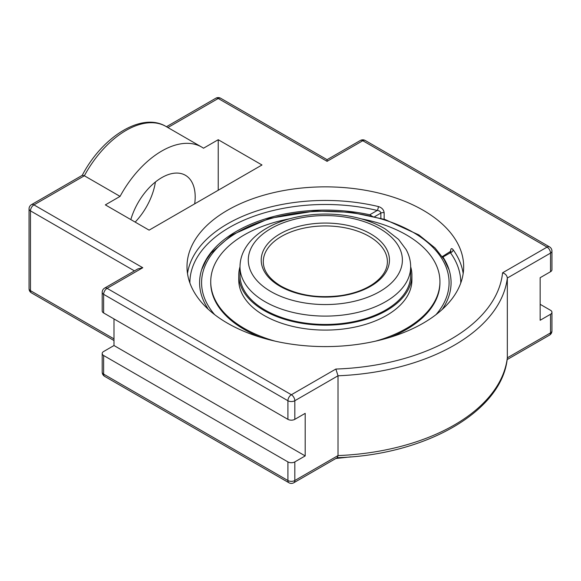 <?xml version="1.0" encoding="UTF-8"?>
<svg xmlns="http://www.w3.org/2000/svg" width="581" height="581" viewBox="0 0 581 581"><rect width="100%" height="100%" fill="white"/><g stroke="black" fill="none" stroke-linecap="round" stroke-linejoin="round"><path stroke-width="0.87" d="M463.173 273.52A138.336 79.866 0 0 0 453.115 249.714C451.633 247.92 450.776 248.377 450.551 251.094L450.551 251.602M453.115 249.714A2.898 2.186 -35.7 0 1 450.442 252.72C450.195 251.566 450.043 251.653 449.977 252.989M208.056 309.085L207.424 308.496M384.15 219.226L384.15 212.755C383.736 209.676 381.804 207.606 378.347 206.545A138.336 79.866 0 0 0 227.512 223.845A138.336 79.866 0 0 0 187.496 273.52M384.15 212.755A2.898 1.67 0 0 0 380.867 213.089C380.628 211.578 379.415 210.7 377.236 210.453A2.898 0.908 103.5 0 0 378.347 206.545M189.893 282.983A135.446 78.195 180 0 1 377.236 210.453L369.763 214.774L372.915 216.728M442.264 256.649L450.885 251.115L450.827 251.805M442.388 257.368C442.126 256.214 442.323 256.105 442.962 257.034L450.442 252.72A135.446 78.195 180 0 1 460.777 282.983M442.214 309.448A125.736 72.596 0 0 0 448.728 268.72A125.736 72.596 0 0 0 442.962 257.034M369.763 214.774A125.736 72.596 0 0 0 201.948 268.72A125.736 72.596 0 0 0 207.707 308.329M227.512 210.249A138.336 79.866 180 0 1 378.275 192.936A138.336 79.866 180 0 1 463.674 266.723A138.336 79.866 180 0 1 325.338 346.596A138.336 79.866 180 0 1 186.995 266.723A138.336 79.866 180 0 1 227.512 210.249M142.788 267.725L137.9 268.894L104.638 288.096A4.888 2.818 60 0 1 107.086 288.343L142.788 267.725L33.938 204.882A4.888 2.818 -120 0 0 31.49 204.643A4.888 4.888 0 0 0 29.05 208.87A4.888 2.818 180 0 0 30.481 210.867A4.888 2.818 -60 0 1 33.938 204.882L84.361 175.767L82.364 175.266L31.49 204.643M337.387 457.603L338.019 455.584L294.821 480.516A4.888 2.818 60 0 1 293.812 482.753L337.387 457.603M337.103 457.683C424.864 455.264 502.231 411.704 507.307 358.216L507.329 357.831A182.434 105.328 180 0 1 338.019 455.584L338.019 375.784A182.434 105.328 0 0 0 507.329 278.038L507.329 357.831L550.519 332.898A4.888 2.818 180 0 0 551.95 330.901L551.95 312.28A4.888 2.818 180 0 1 550.519 314.277L540.156 320.262L540.156 277.703L550.519 271.719A4.888 2.818 0 0 0 551.95 269.722L551.95 251.101A4.888 4.888 0 0 0 549.51 246.874A4.888 2.818 -60 0 0 547.062 247.114A4.888 2.818 60 0 1 550.519 253.098A4.888 2.818 0 0 0 551.95 251.101M294.821 461.902A4.888 2.818 180 0 1 287.915 461.902L103.629 355.507A4.888 2.818 180 0 1 102.198 353.509A4.888 2.818 180 0 1 103.629 351.512L113.992 345.528L305.192 455.918L294.821 461.902L294.821 480.516A4.888 2.818 180 0 1 287.915 480.516A4.888 2.818 120 0 0 288.924 482.753A4.888 4.888 0 0 0 293.812 482.753M540.156 304.299L550.519 310.283A4.888 2.818 180 0 1 551.95 312.28M167.887 127.544L218.224 98.487A4.888 2.818 -60 0 1 220.664 98.247A4.888 4.888 0 0 0 215.776 98.247A4.888 2.818 60 0 1 218.224 98.487L327.074 161.329L327.074 159.681L360.336 140.479A4.888 2.818 -120 0 1 362.776 140.718A4.888 2.818 -60 0 1 365.224 140.479A4.888 4.888 0 0 0 360.336 140.479M104.638 288.096A4.888 4.888 0 0 0 102.198 292.33L102.198 310.951A4.888 2.818 0 0 0 103.629 312.948L287.915 419.344A4.888 2.818 0 0 0 294.821 419.344L305.192 413.36L305.192 455.918M335.862 369.051L338.019 375.784L294.821 400.723A4.888 2.818 -120 0 0 291.371 394.739L107.086 288.343A4.888 2.818 -60 0 0 103.629 294.327L287.915 400.723A4.888 2.818 -60 0 1 291.371 394.739L335.862 369.051A177.546 102.503 180 0 0 502.572 272.801C505.397 273.724 506.988 275.467 507.329 278.038L550.519 253.098L550.519 271.719M218.224 139.716L203.503 148.213A79.815 46.081 120 0 0 201.687 147.066A79.815 46.081 120 0 0 161.787 151.016A79.815 46.081 120 0 0 120.064 196.385L105.35 204.882L149.114 230.149L261.987 164.982L218.224 139.716L218.224 190.248M120.064 196.385L84.361 175.767A79.815 46.081 -60 0 1 126.077 130.405A79.815 46.081 -60 0 1 165.984 126.455L201.687 147.066M135.155 222.095A47.235 27.271 120 0 0 155.41 182.006M113.992 345.528L113.992 318.933M130.819 219.589A47.235 27.271 -60 0 1 185.404 175.28A47.235 27.271 -60 0 1 195.187 196.901A47.235 27.271 -60 0 1 194.686 203.837M240.004 266.832L240.004 275.191A85.334 49.269 0 0 0 246.533 294.088A85.334 49.269 0 0 0 342.02 323.508A85.334 49.269 0 0 0 410.665 275.191L410.665 266.832C410.636 260.811 409.126 255.059 406.134 249.576L398.551 239.379L385.152 228.907C375.384 223.097 364.04 218.957 351.127 216.473C321.518 210.656 287.108 215.558 265.147 229.132C255.894 234.724 249.031 241.529 244.557 249.54C241.558 255.037 240.04 260.804 240.004 266.832A85.334 49.269 0 0 0 264.994 301.67A85.334 49.269 0 0 0 385.675 301.67A85.334 49.269 0 0 0 410.665 266.832M240.004 266.759A86.576 49.981 0 0 0 238.762 275.191A86.576 49.981 0 0 0 245.385 294.364A86.576 49.981 0 0 0 342.267 324.213A86.576 49.981 0 0 0 411.907 275.191A86.576 49.981 0 0 0 410.665 266.759M289.549 218.812A114.602 66.169 0 0 0 210.736 281.669L210.736 282.686A114.602 66.169 0 0 0 219.495 308.061A114.602 66.169 0 0 0 260.898 337.401M389.778 337.401A114.602 66.169 0 0 0 439.94 282.686L439.94 281.669A114.602 66.169 0 0 0 431.175 256.294A114.602 66.169 0 0 0 361.121 218.812M210.736 281.669A114.602 66.169 0 0 0 219.495 307.044A114.602 66.169 0 0 0 275.111 341.141M375.558 341.141A114.602 66.169 0 0 0 439.94 281.669M238.762 275.191L238.762 280.107A86.576 49.981 0 0 0 245.385 299.28A86.576 49.981 0 0 0 342.267 329.129A86.576 49.981 0 0 0 411.907 280.107L411.907 275.191M374.738 216.626L380.867 213.089L380.867 218.26M287.915 419.344L287.915 400.723A4.888 2.818 0 0 0 294.821 400.723L294.821 419.344M102.198 292.33A4.888 2.818 0 0 0 103.629 294.327L103.629 312.948M113.992 338.883L30.481 290.667A4.888 2.818 120 0 0 31.49 292.904L113.992 340.531M134.451 270.891L30.481 210.867L30.481 290.667A4.888 2.818 180 0 1 29.05 288.67A4.888 4.888 0 0 0 31.49 292.904M287.915 461.902L287.915 480.516L103.629 374.12A4.888 2.818 120 0 0 104.638 376.357L288.924 482.753M103.629 355.507L103.629 374.12A4.888 2.818 180 0 1 102.198 372.13A4.888 4.888 0 0 0 104.638 376.357M507.119 359.603L549.51 335.135A4.888 2.818 -120 0 0 550.519 332.898L550.519 314.277M327.074 161.329L362.776 140.718L547.062 247.114L502.572 272.801M281.451 236.431A62.058 35.833 180 0 1 349.087 228.66A62.058 35.833 180 0 1 387.396 261.762C387.338 269.976 382.487 277.442 372.849 284.153C364.418 289.759 353.909 293.55 341.33 295.526C318.25 298.547 298.147 295.417 281.022 286.15C269.308 279.083 263.389 270.949 263.273 261.762A62.058 35.833 180 0 1 281.451 236.431M279.991 286.251A64.128 37.024 0 0 0 370.678 286.251A64.128 37.024 0 0 0 370.678 233.896A64.128 37.024 0 0 0 279.991 233.896A64.128 37.024 0 0 0 279.991 286.251M270.848 291.531A77.055 44.49 180 0 1 270.848 228.616A77.055 44.49 180 0 1 379.821 228.616A77.055 44.49 180 0 1 379.821 291.531A77.055 44.49 180 0 1 270.848 291.531M214.658 314.641A123.746 71.441 180 0 1 325.338 211.237A123.746 71.441 180 0 1 436.011 314.641M549.51 335.135A4.888 4.888 0 0 0 551.95 330.901M102.198 353.509L102.198 372.13M29.05 288.67L29.05 208.87M220.664 98.247L327.074 159.681M166.456 126.723L215.776 98.247M82.19 175.447C102.118 136.942 141.641 111.712 165.984 126.455M365.224 140.479L549.51 246.874M449.106 269.896L444.174 259.569L435.06 247.978L418.821 234.891L385.029 219.502L351.077 212.305L315.025 211.012L269.439 218.362L231.666 235.014L211.056 253.12L206.342 259.83L201.563 269.896M350.895 456.855L335.818 458.503"/></g></svg>
